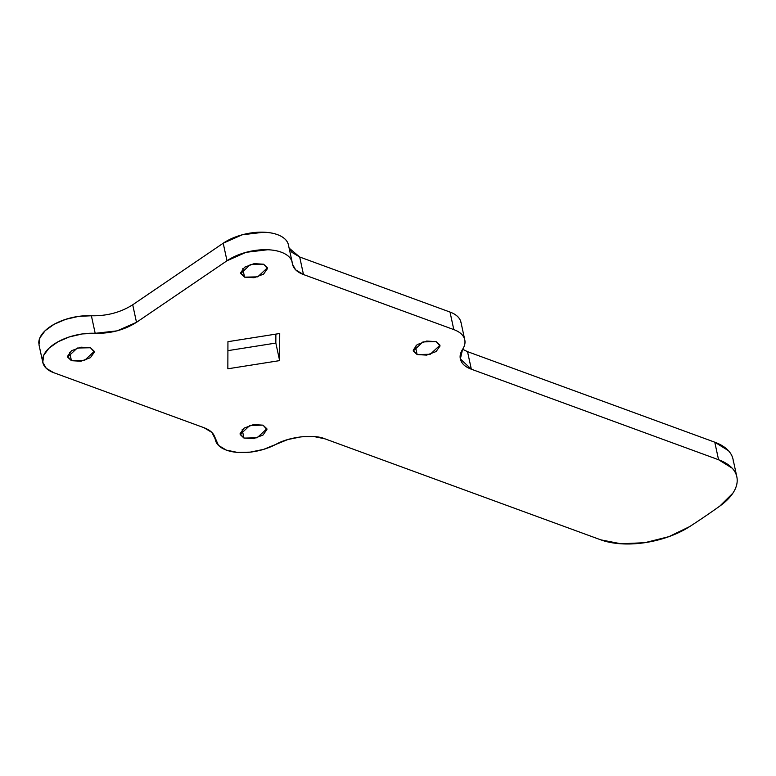 <?xml version="1.0" encoding="UTF-8"?>
<svg xmlns="http://www.w3.org/2000/svg" width="776" height="776" viewBox="0 0 776 776"><rect width="100%" height="100%" fill="white"/><g stroke="black" fill="none" stroke-linecap="round" stroke-linejoin="round"><path stroke-width="1.16" d="M242.16 429.661L243.984 438.091L240.153 434.511L249.843 425.442L263.006 425.151L266.847 428.74L257.147 437.8L243.984 438.091L242.16 429.661M415.296 346.125L417.119 354.554L413.278 350.975L422.978 341.906L436.141 341.615L439.973 345.204L430.282 354.263L417.119 354.554L415.296 346.125M69.607 352.246L71.431 360.685L67.599 357.096L77.29 348.036L90.462 347.745L94.294 351.324L84.594 360.394L71.431 360.685L69.607 352.246M242.743 268.719L244.566 277.148L240.735 273.559L250.425 264.5L263.588 264.209L267.429 267.788L257.729 276.857L244.566 277.148L242.743 268.719M226.32 450.109A39.013 19.739 -12.2 0 1 215.369 439.885A39.013 19.739 -12.2 0 1 215.204 438.925L214.806 437.072L218.502 445.405L226.32 450.109L237.281 452.389L250.211 452.136L263.549 449.391L275.664 444.483C288.905 436.743 313.795 433.9 325.008 438.847L600.799 539.844L621.023 543.792L644.904 542.676L668.96 536.643L689.68 526.584A65.029 32.893 -12.2 0 1 600.799 539.844L325.008 438.847L314.047 436.568L301.107 436.82L287.77 439.565L275.664 444.483A39.013 19.739 -12.2 0 1 226.32 450.109M215.204 438.925L211.906 432.445L204.088 427.751L53.767 372.703A39.013 19.739 -12.2 0 1 42.593 360.753A39.013 19.739 -12.2 0 1 95.186 333.311L82.421 333.923L69.491 336.881L57.88 341.838L48.937 348.24L43.698 355.321L42.777 362.285L46.269 368.309L53.767 372.703L204.088 427.751C210.791 430.292 214.496 434.017 215.204 438.925L215.049 437.994M132.706 304.784L223.207 243.218L242.287 234.779L263.918 232.208C270.96 232.49 276.722 233.857 281.193 236.331C285.655 238.795 288.119 241.957 288.575 245.827A39.013 19.739 167.8 0 0 263.918 232.208A39.013 19.739 167.8 0 0 223.207 243.218L226.999 260.765L136.498 322.321L132.706 304.784L223.207 243.218L226.999 260.765L136.498 322.321L117.108 330.857L95.186 333.311L91.393 315.764C106.826 316.104 120.6 312.437 132.706 304.784L136.498 322.321C124.393 329.984 110.619 333.641 95.186 333.311L91.393 315.764A39.013 19.739 167.8 0 0 38.8 343.205M460.954 322.244A39.013 19.739 167.8 0 0 450.012 312.059L299.691 257.001L450.012 312.059L453.805 329.596L303.484 274.549L299.691 257.001L291.873 252.307L289.108 248.087L299.691 257.001L303.484 274.549C296.781 272.007 293.076 268.283 292.368 263.374C291.912 259.504 289.448 256.342 284.986 253.868C280.514 251.405 274.752 250.027 267.71 249.746L246.079 252.316L226.999 260.765A39.013 19.739 -12.2 0 1 267.71 249.746A39.013 19.739 -12.2 0 1 292.368 263.374L291.97 261.512M291.844 261.143L292.523 264.306L295.666 269.854L303.484 274.549L453.805 329.596A39.013 19.739 -12.2 0 1 464.746 339.791A39.013 19.739 -12.2 0 1 462.564 349.394C465.193 345.301 465.707 341.469 464.126 337.88C462.535 334.301 459.101 331.536 453.805 329.596L450.012 312.059C455.308 313.999 458.742 316.753 460.333 320.342L461.089 322.865M462.641 349.278L467.53 351.654L471.323 369.192L460.362 358.958L462.564 349.394C459.935 353.487 459.421 357.329 461.002 360.908C462.593 364.497 466.027 367.261 471.323 369.192L467.53 351.654L714.774 442.194L718.566 459.741L471.323 369.192L718.566 459.741A65.029 32.893 -12.2 0 1 736.861 476.959A65.029 32.893 -12.2 0 1 719.876 506.039A650.269 328.917 -12.2 0 1 689.68 526.584A650.269 328.917 167.8 0 0 719.876 506.039L732.893 493.158C735.89 488.628 737.326 484.214 737.2 479.888C737.074 475.572 735.405 471.672 732.185 468.18L718.566 459.741L714.774 442.194L467.53 351.654M733.068 459.411A65.029 32.893 167.8 0 0 714.774 442.194L728.392 450.643C731.613 454.125 733.281 458.024 733.407 462.35M227.94 341.683L227.843 368.794L279.632 360.617L275.839 343.07L227.911 350.645L275.839 343.07L279.632 360.617L279.729 333.505L227.94 341.683L279.729 333.505L279.632 360.617L227.843 368.794L227.94 341.683M275.868 334.116L275.839 343.07L275.868 334.116M91.393 315.764L78.628 316.375L65.698 319.334L54.087 324.3L45.144 330.692L39.906 337.783L38.984 344.738M243.984 438.091L240.065 433.745L244.023 428.148L253.519 424.588L263.006 425.151L266.925 429.497L262.977 435.094L253.471 438.653L243.984 438.091M417.119 354.554L413.201 350.209L417.149 344.622L426.654 341.062L436.141 341.615L440.05 345.97L436.102 351.557L426.606 355.117L417.119 354.554M71.431 360.685L67.522 356.329L71.47 350.742L80.976 347.182L90.462 347.745L94.371 352.091L90.423 357.678L80.917 361.238L71.431 360.685M244.566 277.148L240.647 272.803L244.605 267.206L254.101 263.646L263.588 264.209L267.507 268.554L263.559 274.151L254.053 277.711L244.566 277.148M214.68 436.694L215.33 439.74M42.816 362.46L39.013 344.913M292.212 262.433L288.42 244.886M464.766 339.839L460.973 322.302M460.246 358.386L460.362 358.958M736.831 476.803L733.039 459.266"/></g></svg>
